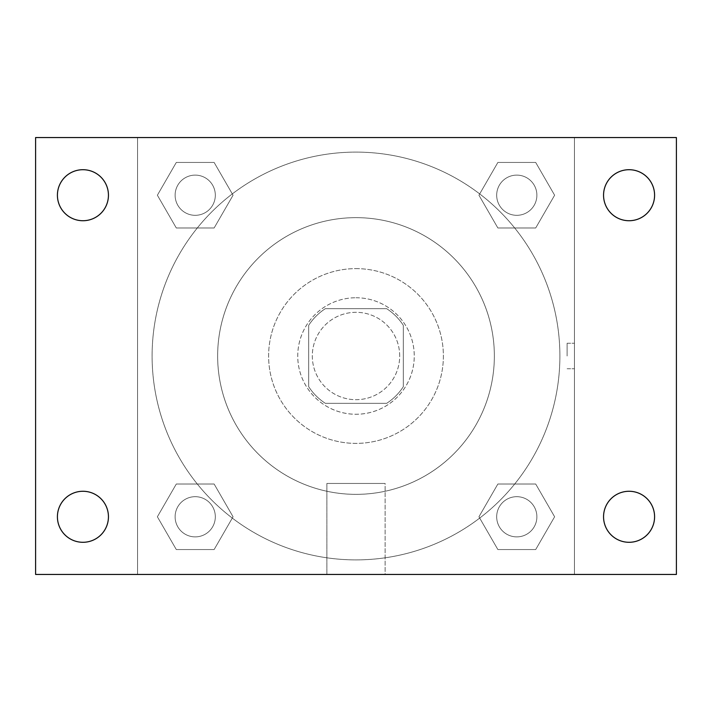 <?xml version="1.0" encoding="UTF-8"?>
<svg xmlns="http://www.w3.org/2000/svg" width="712" height="712" viewBox="0 0 712 712"><rect width="100%" height="100%" fill="white"/><g stroke="black" fill="none" stroke-linecap="round" stroke-linejoin="round"><path stroke-width="0.53" stroke-dasharray="3.56 2.67" d="M399.69 356A43.69 43.69 0 0 0 334.151 318.166A43.69 43.69 0 0 0 334.151 393.834A43.69 43.69 0 0 0 399.69 356A43.69 43.69 0 0 0 334.151 318.166A43.69 43.69 0 0 0 334.151 393.834A43.69 43.69 0 0 0 399.69 356M386.652 403.33L325.348 403.33A56.39 56.39 0 0 1 308.67 386.652L308.67 325.348A56.39 56.39 0 0 1 325.348 308.67L386.652 308.67A56.39 56.39 0 0 1 403.33 325.348L403.33 386.652A56.39 56.39 0 0 1 386.652 403.33L325.348 403.33A56.39 56.39 0 0 1 308.67 386.652L308.67 325.348A56.39 56.39 0 0 1 325.348 308.67L386.652 308.67A56.39 56.39 0 0 1 403.33 325.348L403.33 386.652A56.39 56.39 0 0 1 386.652 403.33M356 297.75A58.251 58.251 0 0 1 406.454 385.13A58.251 58.251 0 0 1 305.546 385.13A58.251 58.251 0 0 1 356 297.75A58.251 58.251 0 0 0 297.75 356A58.251 58.251 0 0 0 356 414.25A58.251 58.251 0 0 0 414.25 356A58.251 58.251 0 0 0 356 297.75M356 268.62A87.38 87.38 0 0 1 431.677 399.69A87.38 87.38 0 0 1 280.323 399.69A87.38 87.38 0 0 1 356 268.62A87.38 87.38 0 0 1 431.677 399.69A87.38 87.38 0 0 1 280.323 399.69A87.38 87.38 0 0 1 356 268.62M356 217.65A138.35 138.35 0 0 1 475.821 425.18A138.35 138.35 0 0 1 236.179 425.18A138.35 138.35 0 0 1 356 217.65A138.35 138.35 0 0 0 217.65 356A138.35 138.35 0 0 0 356 494.351A138.35 138.35 0 0 0 494.351 356A138.35 138.35 0 0 0 356 217.65M157.379 195.221L176.3 162.452L214.134 162.452L233.055 195.221L214.134 227.982L176.3 227.982L157.379 195.221L176.3 162.452L214.134 162.452L233.055 195.221L214.134 227.982L176.3 227.982L157.379 195.221L176.3 162.452L214.134 162.452L233.055 195.221L214.134 227.982L176.3 227.982L157.379 195.221M157.379 516.779L176.3 484.018L214.134 484.018L233.055 516.779L214.134 549.548L176.3 549.548L157.379 516.779L176.3 484.018L214.134 484.018L233.055 516.779L214.134 549.548L176.3 549.548L157.379 516.779L176.3 484.018L214.134 484.018L233.055 516.779L214.134 549.548L176.3 549.548L157.379 516.779M137.55 574.451L137.55 137.55L574.451 137.55L574.451 574.451L137.55 574.451L137.55 137.55L574.451 137.55L574.451 574.451L137.55 574.451L137.55 137.55L574.451 137.55L574.451 574.451L35.6 574.451L35.6 137.55L137.55 137.55L137.55 574.451M478.945 195.221L497.866 162.452L535.7 162.452L554.621 195.221L535.7 227.982L497.866 227.982L478.945 195.221L497.866 162.452L535.7 162.452L554.621 195.221L535.7 227.982L497.866 227.982L478.945 195.221L497.866 162.452L535.7 162.452L554.621 195.221L535.7 227.982L497.866 227.982L478.945 195.221M478.945 516.779L497.866 484.018L535.7 484.018L554.621 516.779L535.7 549.548L497.866 549.548L478.945 516.779L497.866 484.018L535.7 484.018L554.621 516.779L535.7 549.548L497.866 549.548L478.945 516.779L497.866 484.018L535.7 484.018L554.621 516.779L535.7 549.548L497.866 549.548L478.945 516.779M368.745 137.55L343.255 137.558L368.745 137.55M559.89 356A203.89 203.89 0 0 0 254.05 179.424A203.89 203.89 0 0 0 254.05 532.576A203.89 203.89 0 0 0 559.89 356A203.89 203.89 0 0 0 254.05 179.424A203.89 203.89 0 0 0 254.05 532.576A203.89 203.89 0 0 0 559.89 356M215.318 516.779A20.096 20.096 0 0 0 185.165 499.379A20.096 20.096 0 0 0 185.165 534.187A20.096 20.096 0 0 0 215.318 516.779A20.096 20.096 0 0 0 185.165 499.379A20.096 20.096 0 0 0 185.165 534.187A20.096 20.096 0 0 0 215.318 516.779A20.096 20.096 0 0 0 185.165 499.379A20.096 20.096 0 0 0 185.165 534.187A20.096 20.096 0 0 0 215.318 516.779A20.096 20.096 0 0 0 185.165 499.379A20.096 20.096 0 0 0 185.165 534.187A20.096 20.096 0 0 0 215.318 516.779M215.318 195.221A20.096 20.096 0 0 0 185.165 177.813A20.096 20.096 0 0 0 185.165 212.621A20.096 20.096 0 0 0 215.318 195.221A20.096 20.096 0 0 0 185.165 177.813A20.096 20.096 0 0 0 185.165 212.621A20.096 20.096 0 0 0 215.318 195.221A20.096 20.096 0 0 0 185.165 177.813A20.096 20.096 0 0 0 185.165 212.621A20.096 20.096 0 0 0 215.318 195.221A20.096 20.096 0 0 0 185.165 177.813A20.096 20.096 0 0 0 185.165 212.621A20.096 20.096 0 0 0 215.318 195.221M536.884 195.221A20.096 20.096 0 0 0 506.73 177.813A20.096 20.096 0 0 0 506.73 212.621A20.096 20.096 0 0 0 536.884 195.221A20.096 20.096 0 0 0 506.73 177.813A20.096 20.096 0 0 0 506.73 212.621A20.096 20.096 0 0 0 536.884 195.221A20.096 20.096 0 0 0 506.73 177.813A20.096 20.096 0 0 0 506.73 212.621A20.096 20.096 0 0 0 536.884 195.221A20.096 20.096 0 0 0 506.73 177.813A20.096 20.096 0 0 0 506.73 212.621A20.096 20.096 0 0 0 536.884 195.221M496.682 516.779A20.096 20.096 0 0 1 526.836 499.379A20.096 20.096 0 0 1 526.836 534.187A20.096 20.096 0 0 1 496.682 516.779A20.096 20.096 0 0 1 526.836 499.379A20.096 20.096 0 0 1 526.836 534.187A20.096 20.096 0 0 1 496.682 516.779M385.13 574.451L326.87 574.451L385.13 574.451L326.87 574.451L385.13 574.451L385.13 483.457L326.87 483.457L385.13 483.457L326.87 483.457L385.13 483.457L385.13 574.451M137.55 356L137.55 343.255L137.558 356M574.451 356L574.451 343.255L574.451 356M567.117 356L567.117 343.255L567.117 356M574.451 137.55L676.4 137.55L676.4 574.451L574.451 574.451L574.451 137.55M82.93 220.729A25.516 25.516 0 0 0 105.029 182.459A25.516 25.516 0 0 0 60.831 182.459A25.516 25.516 0 0 0 82.93 220.729M82.93 542.295A25.516 25.516 0 0 0 105.029 504.025A25.516 25.516 0 0 0 60.831 504.025A25.516 25.516 0 0 0 82.93 542.295M629.07 220.729A25.516 25.516 0 0 0 651.168 182.459A25.516 25.516 0 0 0 606.971 182.459A25.516 25.516 0 0 0 629.07 220.729M629.07 542.295A25.516 25.516 0 0 0 651.168 504.025A25.516 25.516 0 0 0 606.971 504.025A25.516 25.516 0 0 0 629.07 542.295M536.884 516.779A20.096 20.096 0 0 0 506.73 499.379A20.096 20.096 0 0 0 506.73 534.187A20.096 20.096 0 0 0 536.884 516.779A20.096 20.096 0 0 0 506.73 499.379A20.096 20.096 0 0 0 506.73 534.187A20.096 20.096 0 0 0 536.884 516.779M567.117 368.745L574.451 368.745L567.117 368.745M567.117 343.255L574.451 343.255L567.117 343.255M326.87 483.457L326.87 574.451L326.87 483.457"/><path stroke-width="1.07" d="M35.6 137.55L676.4 137.55L676.4 574.451L35.6 574.451L35.6 137.55M82.93 491.271A25.516 25.516 0 0 1 108.447 516.779A25.516 25.516 0 0 1 82.93 542.295A25.516 25.516 0 0 1 57.414 516.779A25.516 25.516 0 0 1 82.93 491.271M629.07 491.271A25.516 25.516 0 0 1 654.586 516.779A25.516 25.516 0 0 1 629.07 542.295A25.516 25.516 0 0 1 603.553 516.779A25.516 25.516 0 0 1 629.07 491.271M629.07 169.705A25.516 25.516 0 0 1 654.586 195.221A25.516 25.516 0 0 1 629.07 220.729A25.516 25.516 0 0 1 603.553 195.221A25.516 25.516 0 0 1 629.07 169.705M82.93 169.705A25.516 25.516 0 0 1 108.447 195.221A25.516 25.516 0 0 1 82.93 220.729A25.516 25.516 0 0 1 57.414 195.221A25.516 25.516 0 0 1 82.93 169.705"/></g></svg>
